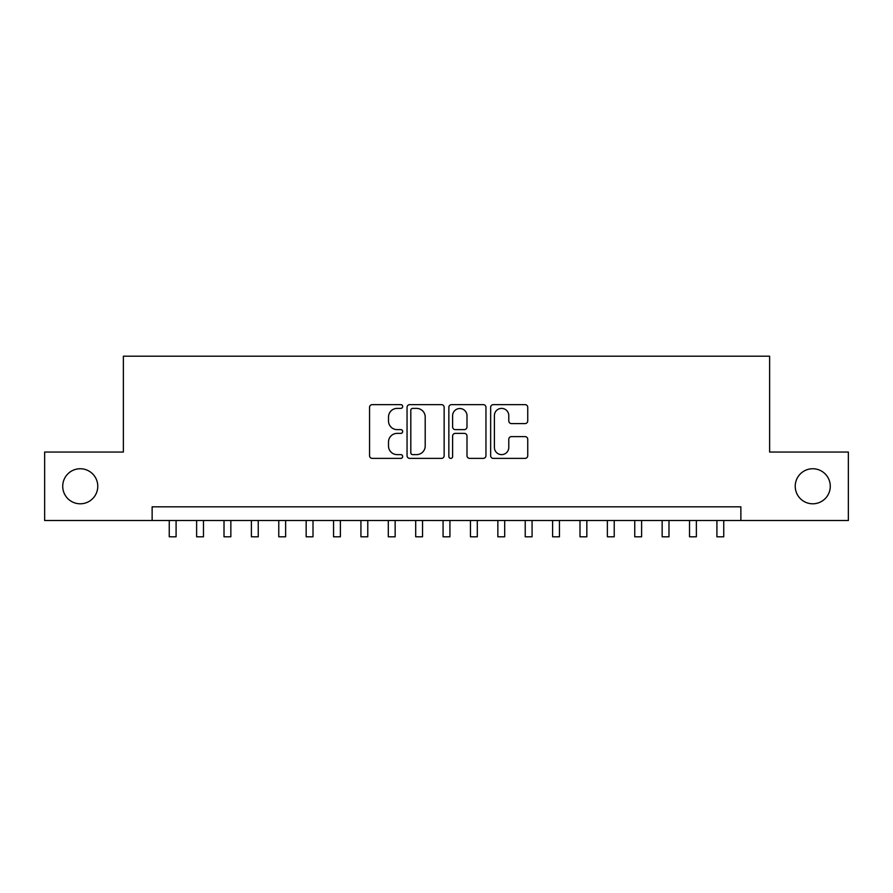 <?xml version="1.0" encoding="UTF-8"?>
<svg xmlns="http://www.w3.org/2000/svg" width="893" height="893" viewBox="0 0 893 893"><rect width="100%" height="100%" fill="white"/><g stroke="black" fill="none" stroke-linecap="round" stroke-linejoin="round"><path stroke-width="1.34" d="M402.687 406.516A1.886 1.886 0 0 0 400.812 404.629L372.247 404.629A2.69 2.69 0 0 0 369.557 407.32L369.557 455.698A2.69 2.69 0 0 0 372.247 458.388L400.812 458.388A1.886 1.886 0 0 0 402.687 456.502A1.886 1.886 0 0 0 400.812 454.626L397.106 454.626A8.606 8.606 0 0 1 388.511 446.02L388.511 441.99A8.606 8.606 0 0 1 397.106 433.384L400.812 433.384A1.886 1.886 0 0 0 402.687 431.509A1.886 1.886 0 0 0 400.812 429.622L397.106 429.622A8.606 8.606 0 0 1 388.511 421.027L388.511 416.998A8.606 8.606 0 0 1 397.106 408.391L400.812 408.391A1.886 1.886 0 0 0 402.687 406.516M795.228 486.272A17.525 17.525 0 0 0 812.753 503.797A17.525 17.525 0 0 0 830.278 486.272A17.525 17.525 0 0 0 812.753 468.747A17.525 17.525 0 0 0 795.228 486.272M62.722 486.272A17.525 17.525 0 0 0 80.247 503.797A17.525 17.525 0 0 0 97.772 486.272A17.525 17.525 0 0 0 80.247 468.747A17.525 17.525 0 0 0 62.722 486.272M525.051 423.583A2.69 2.69 0 0 0 527.741 420.893L527.741 407.32A2.69 2.69 0 0 0 525.051 404.629L493.338 404.629A2.69 2.69 0 0 0 490.648 407.32L490.648 455.698A2.69 2.69 0 0 0 493.338 458.388L525.051 458.388A2.69 2.69 0 0 0 527.741 455.698L527.741 439.3A2.69 2.69 0 0 0 525.051 436.61L511.477 436.61A2.69 2.69 0 0 0 508.787 439.3L508.787 447.438A7.189 7.189 0 0 1 501.598 454.626A7.189 7.189 0 0 1 494.409 447.438L494.409 415.58A7.189 7.189 0 0 1 501.598 408.391A7.189 7.189 0 0 1 508.787 415.58L508.787 420.893A2.69 2.69 0 0 0 511.477 423.583L525.051 423.583M152.134 520.507L44.65 520.507L44.65 452.048L123.379 452.048L123.379 356.207L769.621 356.207L769.621 452.048L848.35 452.048L848.35 520.507L740.866 520.507L740.866 506.811L152.134 506.811L152.134 520.507L740.866 520.507M444.145 407.32A2.69 2.69 0 0 0 441.466 404.629L409.742 404.629A2.69 2.69 0 0 0 407.052 407.32L407.052 455.698A2.69 2.69 0 0 0 409.742 458.388L441.466 458.388A2.69 2.69 0 0 0 444.145 455.698L444.145 407.32M451.534 404.629L483.258 404.629A2.69 2.69 0 0 1 485.948 407.32L485.948 455.698A2.69 2.69 0 0 1 483.258 458.388L469.685 458.388A2.69 2.69 0 0 1 466.994 455.698L466.994 436.074A2.69 2.69 0 0 0 464.304 433.384L455.307 433.384A2.69 2.69 0 0 0 452.617 436.074L452.617 456.502A1.886 1.886 0 0 1 450.731 458.388A1.886 1.886 0 0 1 448.855 456.502L448.855 407.32A2.69 2.69 0 0 1 451.534 404.629M412.7 408.391A1.886 1.886 0 0 0 410.813 410.278L410.813 452.74A1.886 1.886 0 0 0 412.7 454.626L416.596 454.626A8.606 8.606 0 0 0 425.202 446.02L425.202 416.998A8.606 8.606 0 0 0 416.596 408.391L412.7 408.391M466.994 415.714A7.189 7.189 0 0 0 459.806 408.525A7.189 7.189 0 0 0 452.617 415.714L452.617 426.943A2.69 2.69 0 0 0 455.307 429.622L464.304 429.622A2.69 2.69 0 0 0 466.994 426.943L466.994 415.714M169.246 520.507L169.246 536.793L176.088 536.793L176.088 520.507M196.627 520.507L196.627 536.793L203.47 536.793L203.47 520.507M224.009 520.507L224.009 536.793L230.852 536.793L230.852 520.507M251.391 520.507L251.391 536.793L258.244 536.793L258.244 520.507M278.772 520.507L278.772 536.793L285.626 536.793L285.626 520.507M306.165 520.507L306.165 536.793L313.008 536.793L313.008 520.507M333.547 520.507L333.547 536.793L340.389 536.793L340.389 520.507M360.928 520.507L360.928 536.793L367.771 536.793L367.771 520.507M388.31 520.507L388.31 536.793L395.152 536.793L395.152 520.507M415.691 520.507L415.691 536.793L422.534 536.793L422.534 520.507M443.073 520.507L443.073 536.793L449.927 536.793L449.927 520.507M470.466 520.507L470.466 536.793L477.309 536.793L477.309 520.507M497.847 520.507L497.847 536.793L504.69 536.793L504.69 520.507M525.229 520.507L525.229 536.793L532.072 536.793L532.072 520.507M552.611 520.507L552.611 536.793L559.453 536.793L559.453 520.507M579.992 520.507L579.992 536.793L586.835 536.793L586.835 520.507M607.374 520.507L607.374 536.793L614.228 536.793L614.228 520.507M634.756 520.507L634.756 536.793L641.609 536.793L641.609 520.507M662.148 520.507L662.148 536.793L668.991 536.793L668.991 520.507M689.53 520.507L689.53 536.793L696.373 536.793L696.373 520.507M716.912 520.507L716.912 536.793L723.754 536.793L723.754 520.507"/></g></svg>
